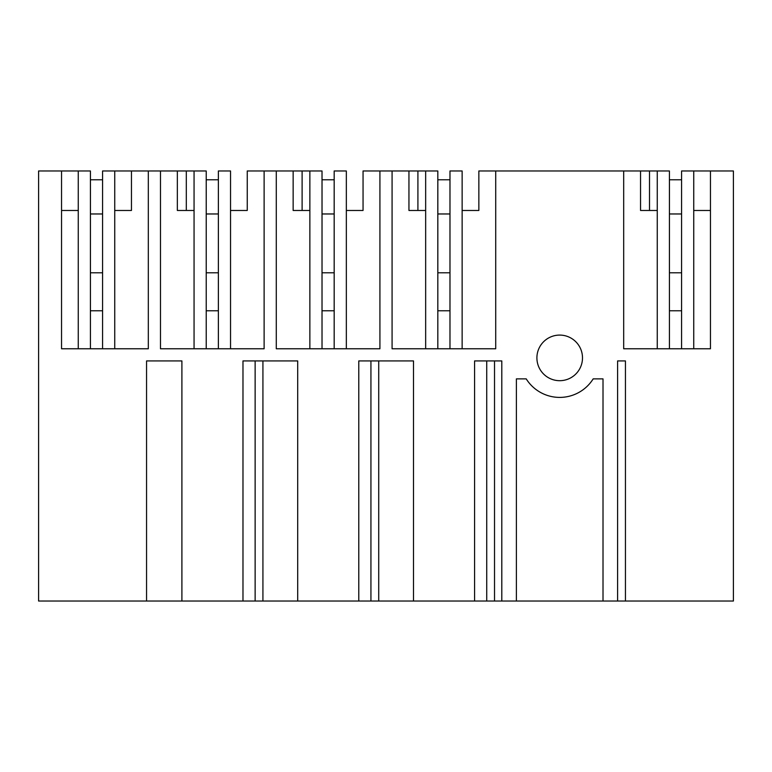 <?xml version="1.0" encoding="UTF-8"?>
<svg xmlns="http://www.w3.org/2000/svg" width="772" height="772" viewBox="0 0 772 772"><rect width="100%" height="100%" fill="white"/><g stroke="black" fill="none" stroke-linecap="round" stroke-linejoin="round"><path stroke-width="1.16" d="M230.538 210.476L247.252 210.476L247.252 170.969L264.12 170.969L264.12 348.77L160.48 348.77L160.48 170.969L148.32 170.969L148.32 348.77L61.548 348.77L61.548 170.969L38.6 170.969L38.6 601.031L146.555 601.031L146.555 360.929L181.903 360.929L181.903 601.031L733.4 601.031L733.4 170.969L710.452 170.969L710.452 348.77L623.679 348.77L623.679 170.969L669.421 170.969L669.421 348.77M146.555 601.031L181.903 601.031M242.977 601.031L242.977 360.929L297.702 360.929L297.702 601.031M358.777 601.031L358.777 360.929L413.502 360.929L413.502 601.031M474.577 601.031L474.577 360.929L501.8 360.929L501.8 601.031M516.391 378.878L526.224 378.878L516.391 378.878L516.391 601.031M526.224 378.878A39.507 39.507 180 0 0 593.176 378.878L603.009 378.878L593.176 378.878M603.009 601.031L603.009 378.878M625.445 601.031L625.445 360.929L617.6 360.929L617.6 601.031M462.138 210.476L478.852 210.476L478.852 170.969L623.679 170.969M495.721 170.969L495.721 348.77L392.079 348.77L392.079 170.969L437.82 170.969L437.82 348.77M346.338 210.476L363.052 210.476L363.052 170.969L392.079 170.969M379.921 170.969L379.921 348.77L276.279 348.77L276.279 170.969L322.02 170.969L322.02 348.77M264.12 170.969L276.279 170.969M582.493 357.89A22.793 22.793 180 0 0 559.7 335.087A22.793 22.793 180 0 0 537.109 360.929A22.793 22.793 180 0 0 582.291 360.929A22.793 22.793 180 0 0 582.493 357.89M61.548 170.969L78.261 170.969L78.261 348.77M90.421 348.77L90.421 170.969L78.261 170.969M148.32 170.969L102.579 170.969L102.579 348.77M131.452 210.476L114.739 210.476L131.452 210.476L131.452 170.969M160.48 170.969L206.22 170.969L206.22 348.77M230.538 348.77L230.538 170.969L218.38 170.969L218.38 348.77M346.338 348.77L346.338 170.969L334.18 170.969L334.18 348.77M462.138 348.77L462.138 170.969L449.979 170.969L449.979 348.77M710.452 170.969L681.579 170.969L681.579 348.77M494.524 601.031L494.524 360.929M486.736 601.031L486.736 360.929M378.724 601.031L378.724 360.929M370.936 601.031L370.936 360.929M262.924 601.031L262.924 360.929M255.136 601.031L255.136 360.929M102.579 310.778L90.421 310.778L90.43 179.78L102.579 179.78M114.739 170.969L114.739 348.77M194.061 210.476L177.348 210.476L177.348 170.969M194.061 170.969L194.061 348.77M218.38 310.778L206.22 310.778L206.23 179.78L218.38 179.78M309.862 210.476L293.148 210.476L293.148 170.969M309.862 170.969L309.862 348.77M334.18 310.778L322.02 310.778L322.03 179.78L334.18 179.78M408.948 170.969L408.948 210.476L425.661 210.476L425.661 348.77L425.661 170.969M449.979 310.778L437.82 310.778L437.83 179.78L449.979 179.78M657.261 210.476L640.548 210.476L640.548 170.969M657.261 170.969L657.261 348.77M681.579 310.778L669.421 310.778L669.43 179.78L681.579 179.78M693.738 170.969L693.738 348.77M693.738 210.476L710.452 210.476M61.548 210.476L78.261 210.476M90.43 213.969L102.579 213.969M90.43 272.786L102.579 272.786M206.23 213.969L218.38 213.969M206.23 272.786L218.38 272.786M322.03 213.969L334.18 213.969M322.03 272.786L334.18 272.786M437.83 213.969L449.979 213.969M437.83 272.786L449.979 272.786M669.43 213.969L681.579 213.969M669.43 272.786L681.579 272.786M186.313 210.476L186.313 170.969M302.113 210.476L302.113 170.969M417.913 210.476L417.913 170.969M649.513 210.476L649.513 170.969"/></g></svg>
